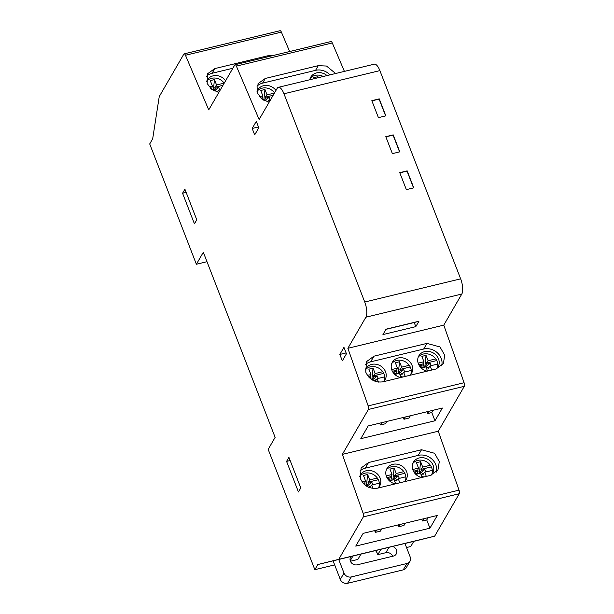 <?xml version="1.0" encoding="UTF-8"?>
<svg xmlns="http://www.w3.org/2000/svg" width="614" height="614" viewBox="0 0 614 614"><rect width="100%" height="100%" fill="white"/><g stroke="black" fill="none" stroke-linecap="round" stroke-linejoin="round"><path stroke-width="0.92" d="M409.999 375.284A11.09 9.701 30.1 0 0 411.549 373.335A11.09 9.701 30.1 0 0 412.025 365.345A11.09 9.701 30.1 0 0 402.546 357.855A11.09 9.701 30.1 0 0 392.361 362.214A11.09 9.701 30.1 0 0 391.885 370.211A11.09 9.701 30.1 0 0 400.612 377.556M410.743 374.502A11.09 9.701 30.1 0 0 410.605 367.794A11.09 9.701 30.1 0 0 401.909 360.456A11.09 9.701 30.1 0 0 391.755 363.503M436.516 368.868A11.09 9.701 30.1 0 0 438.051 366.942A11.09 9.701 30.1 0 0 438.519 358.944A11.09 9.701 30.1 0 0 429.04 351.454A11.09 9.701 30.1 0 0 418.855 355.821A11.09 9.701 30.1 0 0 418.38 363.81A11.09 9.701 30.1 0 0 427.114 371.155M437.237 368.101A11.09 9.701 30.1 0 0 437.099 361.393A11.09 9.701 30.1 0 0 428.403 354.055A11.09 9.701 30.1 0 0 418.249 357.102M383.504 381.685A11.09 9.701 30.1 0 0 385.055 379.736A11.09 9.701 30.1 0 0 385.531 371.746A11.09 9.701 30.1 0 0 376.044 364.255A11.09 9.701 30.1 0 0 365.867 368.615A11.09 9.701 30.1 0 0 365.2 370.065M384.241 380.903A11.09 9.701 30.1 0 0 384.111 374.195A11.09 9.701 30.1 0 0 375.415 366.85A11.09 9.701 30.1 0 0 365.261 369.897M378.078 488.038A11.09 9.701 30.1 0 0 379.644 486.073A11.09 9.701 30.1 0 0 380.112 478.083A11.09 9.701 30.1 0 0 370.633 470.593A11.09 9.701 30.1 0 0 360.449 474.952A11.09 9.701 30.1 0 0 359.781 476.418M378.83 487.24A11.09 9.701 30.1 0 0 378.7 480.532A11.09 9.701 30.1 0 0 369.996 473.194A11.09 9.701 30.1 0 0 359.842 476.234M431.089 475.221A11.09 9.701 30.1 0 0 432.632 473.279A11.09 9.701 30.1 0 0 433.108 465.282A11.09 9.701 30.1 0 0 423.622 457.798A11.09 9.701 30.1 0 0 413.445 462.158A11.09 9.701 30.1 0 0 412.969 470.147A11.09 9.701 30.1 0 0 421.718 477.5M431.819 474.438A11.09 9.701 30.1 0 0 431.688 467.73A11.09 9.701 30.1 0 0 422.992 460.393A11.09 9.701 30.1 0 0 412.838 463.44M404.572 481.637A11.09 9.701 30.1 0 0 406.138 479.672A11.09 9.701 30.1 0 0 406.614 471.682A11.09 9.701 30.1 0 0 397.128 464.192A11.09 9.701 30.1 0 0 386.95 468.551A11.09 9.701 30.1 0 0 386.475 476.548A11.09 9.701 30.1 0 0 395.224 483.893M405.324 480.839A11.09 9.701 30.1 0 0 405.194 474.131A11.09 9.701 30.1 0 0 396.498 466.793A11.09 9.701 30.1 0 0 386.336 469.84M365.315 364.67A14.007 12.249 -149.9 0 1 370.672 361.83L423.668 349.036A14.007 12.249 -149.9 0 1 437.483 352.92A14.007 12.249 -149.9 0 1 441.643 365.844M365.737 372.076L366.535 361.631L373.941 356.189L426.937 343.395L439.969 346.933L444.72 355.214L443.369 363.58L435.963 369.014L382.967 381.816C375.016 382.852 369.267 379.606 365.737 372.076M256.997 86.198A14.007 12.249 -149.9 0 1 262.577 83.143L315.565 70.349A14.007 12.249 -149.9 0 1 330.017 74.854M269.093 102.285L261.955 98.969L257.642 93.389L258.041 83.642L265.302 78.446L318.29 65.652L326.51 66.036L335.62 73.503M359.896 471.015A14.007 12.249 -149.9 0 1 365.261 468.175L418.249 455.373A14.007 12.249 -149.9 0 1 432.072 459.257A14.007 12.249 -149.9 0 1 436.232 472.181M360.318 478.421L361.116 467.983L368.523 462.542L421.519 449.747L434.551 453.278L439.302 461.559L437.951 469.925L430.544 475.366L377.549 488.161C369.597 489.197 363.849 485.95 360.318 478.421M206.504 76.336A14.007 12.249 -149.9 0 1 212.091 73.281L232.844 68.269M218.822 92.468L211.554 89.183L207.148 83.527L207.547 73.78L214.808 68.591L267.804 55.79L273.092 55.529M406.529 547.534L410.758 546.514L413.736 541.379L434.651 536.183L459.249 493.733A2.916 1.044 -103.6 0 0 459.042 490.149L438.273 431.22L464.291 386.313A2.916 1.044 -103.6 0 0 464.084 382.729L443.784 325.136L461.805 294.037A11.674 4.175 -103.6 0 0 460.654 278.856L379.882 70.618A11.674 4.175 -103.6 0 0 374.302 64.163L278.388 87.326A11.674 4.175 -103.6 0 0 277.144 88.393L259.123 119.484L236.382 66.12A2.916 1.044 -103.6 0 0 235.07 64.708A2.916 1.044 -103.6 0 0 234.755 64.977L208.737 109.875L185.466 55.275A2.916 1.044 -103.6 0 0 184.154 53.863A2.916 1.044 -103.6 0 0 183.839 54.124L159.241 96.582L152.686 138.795L149.709 143.937L196.38 264.25L206.987 261.694M289.654 51.53L281.381 32.112A2.916 1.044 -103.6 0 0 280.068 30.7L184.154 53.863M344.408 71.385L332.289 42.957A2.916 1.044 -103.6 0 0 330.977 41.545L235.07 64.708M403.275 417.482L403.974 419.262L409.008 418.05L410.321 415.778M433.108 410.275L431.788 412.547L427.551 413.567L428.871 411.303M386.743 421.473L385.423 423.744L380.388 424.957L381.708 422.685M403.974 419.262L405.286 416.99M398.233 524.893L398.931 526.682L403.966 525.461L405.278 523.197M428.065 517.694L426.745 519.966L422.509 520.987L423.829 518.715M381.701 528.892L380.381 531.156L375.346 532.376L376.666 530.105M398.931 526.682L400.244 524.41M196.38 264.25L203.326 252.254L275.126 437.36L268.172 449.364L314.844 569.677L317.822 564.535L338.736 559.346L363.334 516.896A2.916 1.044 -103.6 0 0 363.127 513.304L342.359 454.375L368.377 409.477A2.916 1.044 -103.6 0 0 368.17 405.892L347.869 348.299L365.89 317.2A11.674 4.175 -103.6 0 0 364.739 302.019L283.967 93.773A11.674 4.175 -103.6 0 0 278.388 87.326M347.869 348.299L443.784 325.136M415.801 326.633L418.925 321.245L386.068 329.173L382.952 334.561L415.801 326.633L414.212 322.519L385.983 329.334M338.736 559.346L434.651 536.183M429.938 528.186L437.314 515.461L363.127 533.374L355.752 546.107L429.938 528.186L426.745 519.966M342.359 454.375L438.273 431.22M434.981 420.774L442.364 408.041L368.17 425.955L360.794 438.688L434.981 420.774L431.788 412.547M404.964 543.497L413.736 541.379M314.844 569.677L334.661 564.895M347.593 583.3A5.841 5.104 -149.9 0 1 340.302 579.439L333.087 560.843L332.128 561.081L405.478 543.329L404.948 543.459L410.229 557.075A5.841 5.104 30.1 0 1 409.983 561.28A5.841 5.104 30.1 0 1 406.928 563.499L351.285 576.937L347.593 583.3L403.237 569.861L406.928 563.499M317.822 564.535L332.128 561.081M378.416 117.642L385.838 115.854L379.252 98.885L371.838 100.673L378.416 117.642M392.377 153.638L399.798 151.842L393.213 134.873L385.799 136.669L392.377 153.638M406.338 189.626L413.759 187.838L407.174 170.869L399.76 172.664L406.338 189.626M194.431 223.826L196.772 219.789L184.906 189.196L182.565 193.233L194.431 223.826M254.672 134.888L258.793 127.789L256.299 121.357L252.185 128.456L254.672 134.888M346.442 353.771L343.947 347.34L339.834 354.447L342.328 360.871L346.442 353.771M300.783 487.938L288.918 457.346L286.577 461.383L298.442 491.975L300.783 487.938M426.86 411.787L427.551 413.567M379.698 423.176L380.388 424.957M421.818 519.198L422.509 520.987M374.655 530.588L375.346 532.376M418.925 321.245L414.212 322.519M290.146 460.515L286.577 461.383M346.119 352.927L339.834 354.447M258.463 126.944L252.185 128.456M186.142 192.374L182.565 193.233M225.622 80.741A11.09 9.701 30.1 0 0 207.279 80.058A11.09 9.701 30.1 0 0 206.542 81.731M327.039 75.576A11.09 9.701 30.1 0 0 310.761 77.134A11.09 9.701 30.1 0 0 309.771 79.751M275.97 90.411A11.09 9.701 30.1 0 0 257.765 89.928A11.09 9.701 30.1 0 0 257.028 91.586M413.544 187.892L407.036 171.114L399.829 172.856M399.584 151.896L393.075 135.118L385.868 136.861M385.623 115.9L379.114 99.13L371.907 100.865M224.202 83.189A11.09 9.701 30.1 0 0 206.672 81.34M274.55 92.867A11.09 9.701 30.1 0 0 257.159 91.21M323.309 76.481A11.09 9.701 30.1 0 0 310.154 78.415M392.569 546.445A5.549 4.851 -149.9 0 1 396.237 553.989A5.549 4.851 -149.9 0 1 393.336 556.092L357.302 564.796A5.549 4.851 -149.9 0 1 351.4 562.815A5.549 4.851 -149.9 0 1 350.609 557.136A5.549 4.851 -149.9 0 1 351.085 556.461M340.302 579.439L343.993 573.069L338.713 559.454M343.993 573.069A5.841 5.104 30.1 0 0 351.285 576.937M375.469 550.574A11.021 9.64 -149.9 0 1 377.825 554.634L385.853 552.692A5.549 4.851 -149.9 0 1 392.737 556.238M350.417 561.25L357.847 559.454L360.963 554.081M409.983 561.28L406.291 567.651A5.841 5.104 -149.9 0 1 403.237 569.861M380.941 549.254L377.825 554.634M267.09 101.763L266.929 101.333L268.287 101.003M273.146 95.277L265.309 97.173L267.044 94.855L264.949 89.46L263.805 100.259M270.106 99.744L269.162 97.311L265.693 98.148L265.309 97.173M264.949 89.46L260.758 90.473L262.853 95.868L262.032 99.038M262.032 97.964L261.057 98.202M267.597 101.924L269.039 99.998L269.592 101.425M264.327 100.558L265.693 98.148M274.427 93.075L267.044 94.855M262.853 95.868L259.622 96.651M269.039 99.998L270.636 99.614M269.162 97.311L264.818 100.819M314.145 78.692L313.754 77.671L317.937 76.666L317.822 77.801M317.937 76.666L318.336 77.679M216.612 91.908L216.443 91.471L217.801 91.141M222.951 85.346L214.823 87.303L216.558 84.993L214.463 79.59L213.319 90.404M219.62 89.874L218.676 87.449L215.207 88.286L214.823 87.303M214.463 79.59L210.272 80.603L212.367 86.006L211.531 89.168M211.546 88.094L210.564 88.332M217.11 92.062L218.553 90.135L219.198 91.816M213.833 90.703L215.207 88.286M224.179 83.151L216.558 84.993M212.367 86.006L209.121 86.789M218.553 90.135L220.441 89.675M218.676 87.449L214.324 90.956M384.003 373.934A13.424 11.743 30.1 0 0 383.666 373.381L383.735 373.343M378.454 382.1L377.134 378.684L375.4 381.002L375.024 380.02L376.382 379.698M383.666 373.381L373.404 375.86L375.139 373.55L373.043 368.147L371.823 379.728M378.201 378.431L377.257 375.998L373.788 376.842L373.404 375.86M373.043 368.147L368.861 369.16L370.948 374.555L370.127 376.651L370.511 377.633L369.498 377.879M370.127 376.651L368.661 377.004M375.024 380.02L374.087 380.949M372.061 379.882L373.788 376.842M373.281 380.573L372.944 379.698L372.099 379.905M370.511 377.633L370.265 378.569M382.76 371.708L375.139 373.55M370.948 374.555L367.425 375.407M377.134 378.684L384.755 376.85M377.257 375.998L372.552 379.797M436.999 361.139A13.424 11.743 30.1 0 0 436.654 360.587L436.731 360.548M431.734 370.042L430.122 365.89L428.395 368.208L428.012 367.226L429.37 366.896M436.654 360.587L426.4 363.066L428.127 360.748L426.032 355.352L424.781 367.18M431.197 365.637L430.253 363.204L426.776 364.041L426.4 363.066M426.032 355.352L421.849 356.366L423.944 361.761L423.115 363.856L423.499 364.831L420.03 365.675L420.744 367.517M423.115 363.856L418.871 364.885M428.012 367.226L426.6 368.615M429.378 370.61L427.167 370.081M425.034 367.118L426.776 364.041M427.544 371.048L425.939 366.903L421.258 368.032M423.499 364.831L422.77 367.671M435.748 358.914L428.127 360.748M423.944 361.761L418.157 363.158M430.122 365.89L437.744 364.048M430.253 363.204L425.548 366.995M420.03 365.675L422.255 367.794M378.592 480.271A13.424 11.743 30.1 0 0 378.247 479.718L378.324 479.68M373.051 488.452L371.716 485.029L369.989 487.339L369.613 486.357L370.963 486.035M378.247 479.718L367.993 482.197L369.728 479.887L367.632 474.484L366.404 486.073M372.79 484.768L371.846 482.335L368.377 483.18L367.993 482.197M367.632 474.484L363.442 475.497L365.537 480.892L364.716 482.988L365.092 483.97L364.071 484.216M364.716 482.988L363.235 483.348M369.613 486.357L368.661 487.293M366.642 486.227L368.377 483.18M367.878 486.925L367.533 486.035L366.673 486.242M365.092 483.97L364.846 484.922M377.341 478.045L369.728 479.887M365.537 480.892L361.999 481.752M371.716 485.029L379.337 483.187M371.846 482.335L367.141 486.134M431.581 467.477A13.424 11.743 30.1 0 0 431.243 466.924L431.312 466.886M426.323 476.387L424.711 472.227L422.977 474.545L422.601 473.563L423.959 473.233M431.243 466.924L420.989 469.403L422.716 467.085L420.621 461.69L419.37 473.517M425.778 471.974L424.834 469.541L421.365 470.378L420.989 469.403M420.621 461.69L416.438 462.703L418.525 468.098L417.704 470.194L418.088 471.176L414.611 472.012L415.325 473.854M417.704 470.194L413.452 471.222M422.601 473.563L421.189 474.96M423.982 476.948L421.757 476.418M419.623 473.455L421.365 470.378M422.133 477.393L420.521 473.24L415.847 474.369M418.088 471.176L417.351 474.008M430.337 465.251L422.716 467.085M418.525 468.098L412.738 469.495M424.711 472.227L432.333 470.393M424.834 469.541L420.129 473.333M414.611 472.012L416.845 474.131M405.086 473.878A13.424 11.743 30.1 0 0 404.749 473.325L404.818 473.279M399.829 482.781L398.217 478.628L396.483 480.939L396.107 479.964L397.465 479.634M404.749 473.325L394.487 475.796L396.222 473.486L394.127 468.091L392.876 479.918M399.284 478.367L398.34 475.942L394.871 476.779L394.487 475.796M394.127 468.091L389.936 469.096L392.031 474.499L391.21 476.594L391.586 477.569L388.117 478.413L388.831 480.255M391.21 476.594L386.958 477.615M396.107 479.964L394.695 481.353M397.481 483.348L395.262 482.811M393.129 479.856L394.871 476.779M395.639 483.794L394.027 479.641L389.345 480.77M391.586 477.569L390.857 480.401M403.843 471.644L396.222 473.486M392.031 474.499L386.244 475.896M398.217 478.628L405.831 476.786M398.34 475.942L393.635 479.734M388.117 478.413L390.351 480.532M410.505 367.533A13.424 11.743 30.1 0 0 410.16 366.988L410.236 366.942M405.232 376.436L403.628 372.291L401.901 374.601L401.518 373.627L402.876 373.297M410.16 366.988L399.906 369.459L401.633 367.149L399.537 361.746L398.286 373.581M404.695 372.03L403.759 369.605L400.282 370.442L399.906 369.459M399.537 361.746L395.355 362.759L397.45 368.162L396.621 370.257L397.005 371.232L393.528 372.069L394.242 373.911M396.621 370.257L392.369 371.278M401.518 373.627L400.105 375.016M402.876 377.004L400.673 376.474M398.54 373.519L400.282 370.442M401.049 377.449L399.438 373.304L394.764 374.433M397.005 371.232L396.268 374.064M409.254 365.307L401.633 367.149M397.45 368.162L391.663 369.559M403.628 372.291L411.25 370.449M403.759 369.605L399.046 373.396M393.528 372.069L395.761 374.187M373.941 356.189L370.672 361.83M265.302 78.446L262.577 83.143M368.523 462.542L365.261 468.175M214.808 68.591L212.091 73.281M365.89 317.2L461.805 294.037M363.334 516.896L459.249 493.733M368.377 409.477L464.291 386.313M363.127 513.304L459.042 490.149M368.17 405.892L464.084 382.729M364.739 302.019L460.654 278.856M283.967 93.773L379.882 70.618M236.382 66.12L332.289 42.957M185.466 55.275L281.381 32.112M267.804 55.79L267.121 56.972M421.519 449.747L418.249 455.373M318.29 65.652L315.565 70.349M426.937 343.395L423.668 349.036M388.969 547.312L385.853 552.692M352.935 556.015L350.226 560.697"/></g></svg>
